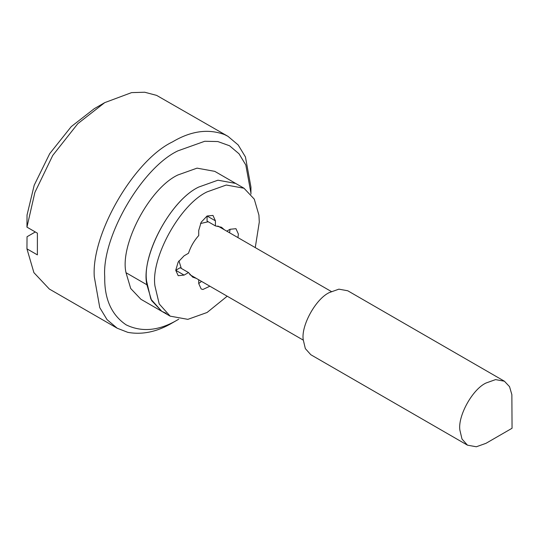<?xml version="1.0" encoding="UTF-8"?>
<svg xmlns="http://www.w3.org/2000/svg" width="539" height="539" viewBox="0 0 539 539"><rect width="100%" height="100%" fill="white"/><g stroke="black" fill="none" stroke-linecap="round" stroke-linejoin="round"><path stroke-width="0.81" d="M227.195 296.214L207.07 312.492L187.848 319.351L170.149 316.15L159.2 303.915L154.949 285.966C150.65 258.066 179.817 204.672 207.07 191.884L226.292 185.025L243.999 188.232L254.267 199.127L258.929 215.128L259.293 222.041L255.264 247.603M166.207 313.327L161.788 311.326L150.839 299.091L146.595 281.142C142.296 253.242 171.456 199.848 198.716 187.06L217.938 180.201L235.644 183.408L217.938 180.201L198.716 187.06C169.98 200.569 140.524 257.359 146.898 284.767L151.594 300.56L161.788 311.326L166.207 313.327M196.284 278.367L192.672 277.134L188.495 272.559L184.095 275.106L178.187 275.685L175.741 270.282L178.187 262.042L184.095 255.809L188.495 253.263C190.665 246.646 194.067 240.744 198.716 235.563L198.716 230.476L201.162 222.243L207.07 216.004L212.979 215.425L215.425 220.828L215.425 225.915L207.07 221.091L207.07 216.004L215.425 220.828M188.495 272.559L180.141 267.735L175.741 270.282L184.095 275.106M209.86 286.202L202.893 289.49L201.162 288.951L198.716 283.548L198.716 279.768M201.505 281.378L198.716 283.548M226.778 231.164L230.052 229.277L235.961 228.691L238.406 234.101L237.928 237.598M230.052 229.277L229.574 232.774M215.425 225.915L221.475 227.242L224.345 229.755M511.868 394.663L512.05 428.262L485.942 443.341L476.328 446.77L467.475 445.167L462.004 439.056L459.875 430.082C457.726 416.128 472.312 389.434 485.942 383.04L495.55 379.611L504.403 381.208L509.537 386.658L511.868 394.663M467.475 445.167L310.808 354.723L305.337 348.605L303.208 339.631C301.058 325.677 315.645 298.983 329.275 292.589L338.883 289.16L347.736 290.764L504.403 381.208M178.948 260.822L181.299 268.402M208.229 221.765L200.488 223.517M177.83 319.728L172.608 322.74C157.381 331.795 142.458 334.995 127.824 332.354L117.219 328.231L107.039 319.64L99.769 307.634L94.278 276.723C91.192 233.859 134.15 160.063 172.608 141.838C190.907 130.957 208.209 128.538 224.514 134.575L227.997 136.354L238.171 144.937L245.44 156.943L250.938 187.06L250.938 193.097L245.804 164.981L239.02 153.777L229.526 145.759L217.837 141.548L204.739 141.272L177.83 150.88C141.939 167.892 101.837 236.769 104.721 276.776L104.714 277.518C104.465 299.206 111.607 314.985 126.133 324.849C141.939 332.496 159.167 330.791 177.83 319.728L178.726 319.203M250.931 194.134L250.938 193.09M170.149 316.15L140.901 299.266L130.707 288.5L126.011 272.707C119.631 245.299 149.087 188.509 177.83 175L197.052 168.141L214.751 171.348L243.999 188.232M227.997 136.354L156.62 95.383L144.681 92.23L131.57 92.62L104.714 102.639L77.825 123.66L52.755 155.414L34.9 192.396L26.95 227.141L37.393 233.171L37.393 254.88L26.95 248.85L33.903 272.64L49.325 289.032L117.212 328.231M35.304 231.965L27.038 236.736L26.95 248.85M104.714 102.646L94.271 108.676L71.242 126.618L49.716 153.649L34.213 185.187L27.038 215.027L26.95 227.141M126.011 272.707L146.898 284.767M303.241 340.116L189.802 274.62M331.303 291.505L217.864 226.016M485.942 443.341L512.05 428.262"/></g></svg>
